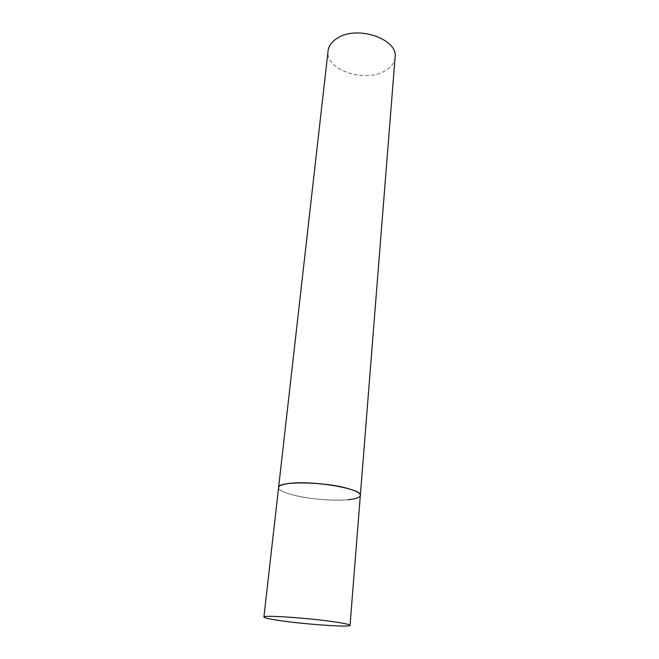 <?xml version="1.0" encoding="UTF-8"?>
<svg xmlns="http://www.w3.org/2000/svg" width="659" height="659" viewBox="0 0 659 659"><rect width="100%" height="100%" fill="white"/><g stroke="black" fill="none" stroke-linecap="round" stroke-linejoin="round"><path stroke-width="0.49" stroke-dasharray="3.29 2.47" d="M348.067 499.728C324.302 502.364 276.788 494.258 278.584 487.536C278.642 489.917 283.09 492.314 291.937 494.711C315.62 501.4 360.778 502.084 360.341 495.403M395.087 57.3C394.436 63.124 390.787 67.803 384.139 71.337C363.702 83.001 325.019 69.401 328.075 50.85"/><path stroke-width="0.99" d="M350.036 625.342C349.962 624.641 345.744 623.628 337.375 622.31C312.3 618.274 261.878 614.74 263.913 617.046C264.168 617.854 269.004 618.958 278.428 620.374C303.659 624.23 350.843 627.59 350.036 625.342L360.341 495.403C360.382 493.278 356.486 491.054 348.644 488.731C325.184 481.531 277.2 480.93 278.584 487.536C278.889 485.65 282.406 484.283 289.153 483.442C312.382 480.172 363.158 488.92 360.341 495.403C359.938 497.52 355.844 498.962 348.067 499.728M263.913 617.046L328.075 50.85C328.734 45.702 331.971 41.393 337.779 37.917C357.779 25.042 398.3 39.235 395.087 57.3L360.341 495.403"/></g></svg>
